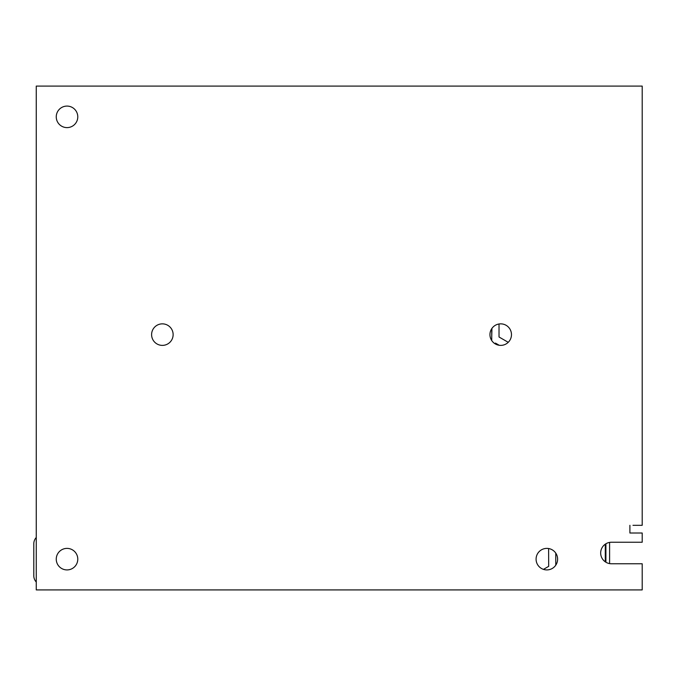 <?xml version="1.0" encoding="UTF-8"?>
<svg xmlns="http://www.w3.org/2000/svg" width="676" height="676" viewBox="0 0 676 676"><rect width="100%" height="100%" fill="white"/><g stroke="black" fill="none" stroke-linecap="round" stroke-linejoin="round"><path stroke-width="1.01" d="M536.085 559.153A10.765 10.765 0 0 0 546.85 569.919A10.765 10.765 0 0 0 557.615 559.153A10.765 10.765 0 0 0 546.85 548.388A10.765 10.765 0 0 0 536.085 559.153M56.252 559.153A10.765 10.765 0 0 0 67.017 569.919A10.765 10.765 0 0 0 77.782 559.153A10.765 10.765 0 0 0 67.017 548.388A10.765 10.765 0 0 0 56.252 559.153M489.948 334.62A10.765 10.765 0 0 0 500.713 345.385A10.765 10.765 0 0 0 511.478 334.62A10.765 10.765 0 0 0 500.713 323.855A10.765 10.765 0 0 0 489.948 334.62M151.601 334.62A10.765 10.765 0 0 0 162.367 345.385A10.765 10.765 0 0 0 173.132 334.62A10.765 10.765 0 0 0 162.367 323.855A10.765 10.765 0 0 0 151.601 334.62M56.252 116.847A10.765 10.765 0 0 0 67.017 127.612A10.765 10.765 0 0 0 77.782 116.847A10.765 10.765 0 0 0 67.017 106.081A10.765 10.765 0 0 0 56.252 116.847M36.259 537.496A9.227 9.227 0 0 0 33.8 543.774L33.8 575.766A9.227 9.227 0 0 0 36.259 582.036M629.897 525.32L629.897 533.009L642.2 533.009L642.2 542.236L611.442 542.236A10.765 10.765 0 0 0 600.677 553.002A10.765 10.765 0 0 0 611.442 563.767L642.2 563.767L642.2 589.911L36.259 589.911L36.259 86.089L642.2 86.089L642.2 525.32L632.973 525.32M605.29 561.832L605.29 544.163M555.765 553.129L555.765 565.178M543.453 569.369L548.692 566.344L548.599 548.532M499.023 323.981L499.023 336.994L508.234 342.318M491.731 337.113L491.942 328.367M499.218 345.275L495.483 343.121L494.722 343.56M609.6 542.397L609.6 563.607M605.907 543.766L605.907 562.238M491.731 340.56L491.731 328.68"/></g></svg>
